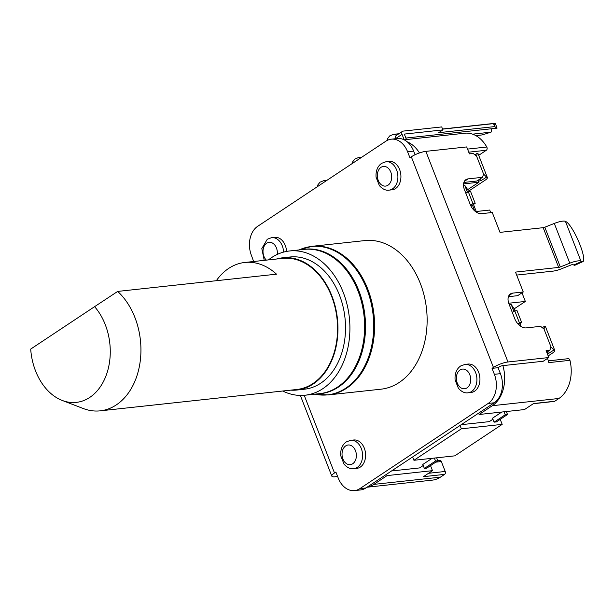 <?xml version="1.0" encoding="UTF-8"?>
<svg xmlns="http://www.w3.org/2000/svg" width="614" height="614" viewBox="0 0 614 614"><rect width="100%" height="100%" fill="white"/><g stroke="black" fill="none" stroke-linecap="round" stroke-linejoin="round"><path stroke-width="0.92" d="M461.352 428.81L413.943 460.285L454.782 455.849L502.191 424.374L461.352 428.81L460.047 425.479M412.646 456.954L413.943 460.285M419.462 152.94A32.972 23.8 -96.2 0 0 407.266 141.857M478.605 413.161L479.12 414.496L492.367 405.7A32.972 23.8 -96.2 0 0 502.889 365.629M468.367 191.307L485.229 180.117A8.796 2.134 158.7 0 0 487.37 177.576A8.796 2.134 158.7 0 0 486.618 177.093L483.594 174.084L476.617 156.202L473.187 153.469L469.411 153.884L466.694 146.93L425.855 151.359L507.97 361.976L548.809 357.548L543.236 361.247L502.398 365.683A2.195 0.53 -21.3 0 0 499.489 366.773L498.092 367.702L500.418 373.657A21.981 15.864 83.8 0 1 494.224 402.784L365.952 487.953A21.981 15.864 83.8 0 1 360.572 489.941L354.524 490.594A21.981 15.864 83.8 0 1 338.207 477.999L335.881 472.043L334.492 472.964A10.991 2.663 158.7 0 0 331.813 476.142A10.991 2.663 158.7 0 0 335.083 476.771L337.623 476.495M253.643 261.51L251.441 255.462A21.981 15.864 83.8 0 1 257.642 226.336L385.914 141.166A21.981 15.864 83.8 0 1 391.287 139.178L397.335 138.526A21.981 15.864 83.8 0 1 413.652 151.121L415.064 154.736M367.049 487.224L432.348 480.133A32.972 23.8 -96.2 0 0 440.407 477.162L444.59 474.384L423.414 476.679L432.479 470.662L430.514 465.627M502.191 424.374L500.226 419.339M479.12 414.496L524.502 409.561L533.558 403.544L554.741 401.249A2.195 1.589 83.8 0 1 554.204 401.449L533.313 403.713M548.31 360.855L568.203 358.699A2.195 1.589 83.8 0 1 569.953 360.326L548.778 362.621A32.972 23.8 -96.2 0 0 547.527 358.399M521.079 326.51L519.974 323.685M514.977 310.853L514.194 308.85L525.346 301.443L521.984 292.817M490.732 212.659L489.711 210.042L475.535 211.584M476.241 211.508L473.494 204.462M468.497 191.637L467.714 189.634L478.866 182.228L478.091 180.232M476.617 156.202L477.316 153.247L474.914 154.843M477.316 153.247A8.796 2.134 -21.3 0 1 478.076 153.73L487.37 177.576M486.618 177.093L481.146 180.554A2.855 0.691 158.7 0 0 478.521 181.345M479.557 179.257L481.445 180.524M463.877 182.435L476.909 181.015L482.481 177.316L483.594 174.084M478.866 182.228L463.562 183.893M548.179 355.928L552.623 352.981A8.796 2.134 158.7 0 0 554.764 350.44A8.796 2.134 158.7 0 0 554.012 349.957L550.988 346.948L549.883 350.18L546.099 350.586L548.809 357.548M516.658 275.08L553.084 271.119A10.991 2.663 158.7 0 0 561.365 268.84L570.843 265.056A2.195 0.53 -21.3 0 1 573.069 264.642L573.768 265.002A21.981 4.405 65.8 0 0 575.042 265.179L582.893 261.641A21.981 4.405 -114.2 0 0 578.987 242.3A21.981 4.405 -114.2 0 0 566.131 221.731L565.433 221.362A10.991 2.663 158.7 0 0 554.304 223.435L544.825 227.218A2.195 0.53 -21.3 0 1 543.167 227.679L500.011 232.368L492.259 212.498L481.675 213.649A10.991 7.122 -123.6 0 1 470.24 204.531L464.43 189.634A10.991 7.122 -123.6 0 1 465.911 179.656A10.991 7.122 -123.6 0 1 468.114 178.874L482.481 177.316M582.893 261.641A21.981 4.405 -114.2 0 1 581.619 261.464L580.928 261.103A10.991 2.663 158.7 0 0 569.792 263.176L560.313 266.96A2.195 0.53 -21.3 0 1 558.663 267.42L515.499 272.102L523.251 291.972L512.659 293.124A10.991 7.122 -123.6 0 0 510.457 293.906A10.991 7.122 -123.6 0 0 508.968 303.884L514.778 318.781A10.991 7.122 -123.6 0 0 526.213 327.899L540.589 326.333L544.019 329.066L544.718 326.111A8.796 2.134 -21.3 0 1 545.47 326.594L554.764 350.44M554.012 349.957L548.54 353.418A2.855 0.691 158.7 0 0 547.312 353.695M546.951 352.121L548.839 353.388M546.752 352.259L549.883 350.18M569.953 360.326A32.972 23.8 83.8 0 1 558.924 398.471L554.741 401.249M461.244 424.681L489.297 421.634L492.935 419.224M501.799 412.032L492.528 418.188L494.078 422.163L505.23 414.757L504.071 411.779M391.532 470.969L419.585 467.922L423.215 465.512M432.087 458.32L422.816 464.476L424.366 468.451L435.518 461.045L434.359 458.075M432.479 470.662L387.096 475.597L386.582 474.261M367.141 487.163A32.972 23.8 -96.2 0 0 373.857 484.385L387.096 475.597M428.534 473.279L445.211 471.468A2.195 1.589 83.8 0 1 444.59 474.384M445.211 471.468L441.336 461.536A2.195 1.589 83.8 0 0 439.701 460.277L437.675 460.5M391.287 139.178A21.981 15.864 83.8 0 1 407.604 151.781L409.929 157.737L411.326 156.816A10.991 2.663 -21.3 0 1 425.855 151.359M354.524 490.594A21.981 15.864 83.8 0 0 359.896 488.614L488.176 403.444A21.981 15.864 83.8 0 0 494.37 374.317L492.044 368.354L493.441 367.433A10.991 2.663 158.7 0 1 507.97 361.976M312.311 246.291L364.839 240.588A74.739 53.94 83.8 0 1 424.243 295.94A74.739 53.94 83.8 0 1 399.246 382.445A74.739 53.94 83.8 0 1 380.979 389.192L328.452 394.894A74.739 53.94 -96.2 0 0 346.718 388.148A74.739 53.94 -96.2 0 0 371.716 301.643A74.739 53.94 -96.2 0 0 312.311 246.291L300.515 249.345A74.624 53.855 -96.2 0 1 368.707 294.321A74.624 53.855 -96.2 0 1 345.859 388.132A74.624 53.855 -96.2 0 1 316.279 394.449L328.452 394.894M389.084 190.133L392.108 189.803A14.291 10.315 -96.2 0 0 395.6 188.513A14.291 10.315 -96.2 0 0 400.374 171.974A14.291 10.315 -96.2 0 0 389.023 161.398L385.999 161.72L381.624 163.324C377.495 166.317 375.645 170.945 376.075 177.208L379.36 185.597C382.553 189.15 385.792 190.662 389.084 190.133A14.291 10.315 -96.2 0 0 392.576 188.843A14.291 10.315 -96.2 0 0 397.35 172.304A14.291 10.315 -96.2 0 0 385.999 161.72M353.764 468.712L356.795 468.382A14.291 10.315 -96.2 0 0 360.288 467.093A14.291 10.315 -96.2 0 0 365.061 450.561A14.291 10.315 -96.2 0 0 353.71 439.977L350.678 440.307L346.304 441.903C342.182 444.897 340.333 449.525 340.762 455.788L344.047 464.176C347.24 467.73 350.479 469.242 353.764 468.712A14.291 10.315 -96.2 0 0 357.256 467.423A14.291 10.315 -96.2 0 0 362.037 450.883A14.291 10.315 -96.2 0 0 350.678 440.307M468.037 364.064A14.291 10.315 83.8 0 1 479.396 374.647A14.291 10.315 83.8 0 1 474.614 391.179A14.291 10.315 83.8 0 1 471.122 392.469L468.098 392.799A14.291 10.315 -96.2 0 0 471.59 391.509A14.291 10.315 -96.2 0 0 476.372 374.97A14.291 10.315 -96.2 0 0 465.013 364.394L468.037 364.064M283.561 252.101A14.291 10.315 -96.2 0 0 271.664 237.633L274.688 237.303A14.291 10.315 83.8 0 1 286.569 251.41M492.044 368.354L498.092 367.702M508.423 296.685L517.671 295.679L523.251 291.972M544.718 326.111L542.308 327.707M282.716 391.018A72.536 52.359 83.8 0 0 305.112 395.216A72.536 52.359 83.8 0 0 322.841 388.67A72.536 52.359 -96.2 0 0 347.102 304.705A72.536 52.359 -96.2 0 0 289.447 250.988A72.536 52.359 -96.2 0 0 271.71 257.535A72.536 52.359 83.8 0 0 268.471 259.899M296.892 390.028A66.496 47.992 83.8 0 0 313.148 384.026A66.496 47.992 -96.2 0 0 335.39 307.061A66.496 47.992 -96.2 0 0 282.54 257.819L290.1 256.997A66.496 47.992 83.8 0 1 342.95 306.24A66.496 47.992 83.8 0 1 320.715 383.205A66.496 47.992 83.8 0 1 304.46 389.207L296.892 390.028A66.496 47.992 83.8 0 1 290.714 390.151M282.54 257.819A66.496 47.992 -96.2 0 0 276.477 259.031M100.205 410.843L296.838 389.483A65.944 47.6 83.8 0 0 312.956 383.535A65.944 47.6 -96.2 0 0 335.014 307.2A65.944 47.6 -96.2 0 0 282.593 258.364L244.779 262.47A65.944 47.6 83.8 0 1 276.507 274.174L117.688 291.42A65.944 47.6 -96.2 0 1 116.322 404.887A65.944 47.6 83.8 0 1 100.205 410.843A65.944 47.6 83.8 0 1 83.312 408.54L62.252 400.458A54.953 39.664 -96.2 0 0 106.659 374.018A54.953 39.664 -96.2 0 0 94.594 306.662L117.688 291.42M216.312 280.713A65.944 47.6 83.8 0 1 228.661 268.425A65.944 47.6 83.8 0 1 244.779 262.47M62.252 400.458A54.953 39.664 -96.2 0 1 30.7 349.082L94.594 306.662M478.513 154.858L479.572 154.743A2.195 1.589 83.8 0 1 479.035 154.943L478.567 154.997M479.572 154.743L486.326 150.261A2.195 1.589 83.8 0 0 486.787 147.015A32.972 23.8 -96.2 0 0 464.721 133.215L404.127 139.8M406.445 139.547L404.311 134.09L442.886 129.899L438.703 132.678L494.669 126.599L497.071 128.149L405.862 138.058M404.173 139.792L402.047 134.336A3.3 2.141 56.4 0 1 402.492 131.342A3.3 2.141 56.4 0 1 403.152 131.104L441.719 126.921L442.886 129.899M402.492 131.342L396.214 135.51A3.3 2.141 56.4 0 0 395.769 138.503L395.846 138.687M442.533 129.009L494.132 123.406A8.243 5.948 83.8 0 1 495.352 123.445L497.071 128.149M491.96 128.71A5.058 3.646 -96.2 0 0 491.392 131.289L491.054 132.148L472.58 134.151M442.594 129.147L493.502 123.621L495.045 124.611L495.352 123.445M493.502 123.621L494.669 126.599M491.054 132.148L482.12 134.927L475.835 135.61M424.366 468.451L426.63 468.206L437.79 460.799L436.631 457.821M437.79 460.799L435.518 461.045M494.078 422.163L496.35 421.91L507.502 414.511L506.343 411.534M507.502 414.511L505.23 414.757M519.267 325.174L518.945 324.361M513.91 311.444L511.216 304.529L509.305 304.736M517.886 323.808L519.406 322.803L514.755 310.876L517.026 310.63L521.677 322.557L518.485 324.445M514.194 308.85L511.216 304.529M525.346 301.443L508.737 303.247M474.722 210.924L472.465 205.145M467.431 192.22L464.737 185.313L463.501 185.443M470.508 205.191L472.926 203.587L468.275 191.66L470.547 191.415L475.19 203.334L472.404 205.191L470.6 205.383M467.714 189.634L464.737 185.313M475.19 203.334L472.926 203.587M468.275 191.66L465.849 193.272M521.677 322.557L519.406 322.803M514.755 310.876L512.329 312.495M481.146 180.554L480.985 180.163M550.988 346.948L544.019 329.066M543.167 227.679L558.663 267.42M548.54 353.418L548.386 353.027M492.367 405.7L558.924 398.471M440.407 477.162L373.857 484.385M435.763 462.142L441.336 461.536M334.492 472.964L304.214 395.309M411.326 156.816L493.441 367.433M407.604 151.781L413.652 151.121M508.883 295.633L512.659 293.124M573.768 265.002L581.619 261.464M565.433 221.362L580.928 261.103M554.304 223.435L569.792 263.176M544.825 227.218L560.313 266.96M464.337 181.383L468.114 178.874M494.37 374.317L500.418 373.657M488.176 403.444L494.224 402.784M359.896 488.614L365.952 487.953M302.011 249.622A72.659 52.443 83.8 0 1 362.214 301.006A72.659 52.443 83.8 0 1 338.414 387.089A72.659 52.443 83.8 0 1 317.676 393.85M289.447 250.988L304.16 249.391A72.536 52.359 83.8 0 1 361.815 303.109A72.536 52.359 83.8 0 1 337.554 387.073A72.536 52.359 83.8 0 1 319.825 393.62L305.112 395.216M381.025 167.315A9.893 7.138 -96.2 0 0 378.239 180.424A9.893 7.138 -96.2 0 0 388.002 185.198A9.893 7.138 -96.2 0 0 390.788 172.089A9.893 7.138 -96.2 0 0 381.025 167.315M345.713 445.894A9.893 7.138 -96.2 0 0 342.927 459.003A9.893 7.138 -96.2 0 0 352.682 463.777A9.893 7.138 -96.2 0 0 355.475 450.668A9.893 7.138 -96.2 0 0 345.713 445.894M460.047 369.981A9.893 7.138 -96.2 0 0 457.253 383.09A9.893 7.138 -96.2 0 0 467.016 387.864A9.893 7.138 -96.2 0 0 469.802 374.755A9.893 7.138 -96.2 0 0 460.047 369.981M277.267 254.411A9.893 7.138 -96.2 0 0 274.297 244.51A9.893 7.138 -96.2 0 0 266.699 243.228A9.893 7.138 -96.2 0 0 266.361 260.129M468.743 152.172L486.326 150.261M467.546 149.102L486.787 147.015M394.963 138.779A8.243 1.996 -21.3 0 1 395.769 138.503L402.047 134.336M386.973 140.529L387.549 138.634L389.698 135.909L393.551 134.328A8.243 5.948 83.8 0 1 396.728 135.172M360.878 157.79A8.243 5.948 -96.2 0 0 358.691 157.468L354.838 159.057L352.697 161.774L352.129 163.6M317.269 186.74L317.837 184.921L319.986 182.197L323.831 180.616A8.243 5.948 83.8 0 1 326.019 180.93M331.813 476.142L300.346 395.431M314.744 394.173L316.279 394.449M299.087 249.944L300.515 249.345M465.013 364.394L460.638 365.99C456.509 368.983 454.659 373.611 455.089 379.874L458.382 388.263C461.574 391.816 464.813 393.328 468.098 392.799M271.664 237.633L267.29 239.237L261.817 248.578L264.227 260.359M393.551 134.328L398.862 133.752M361.876 157.123L358.691 157.468M323.831 180.616L327.024 180.27"/></g></svg>
